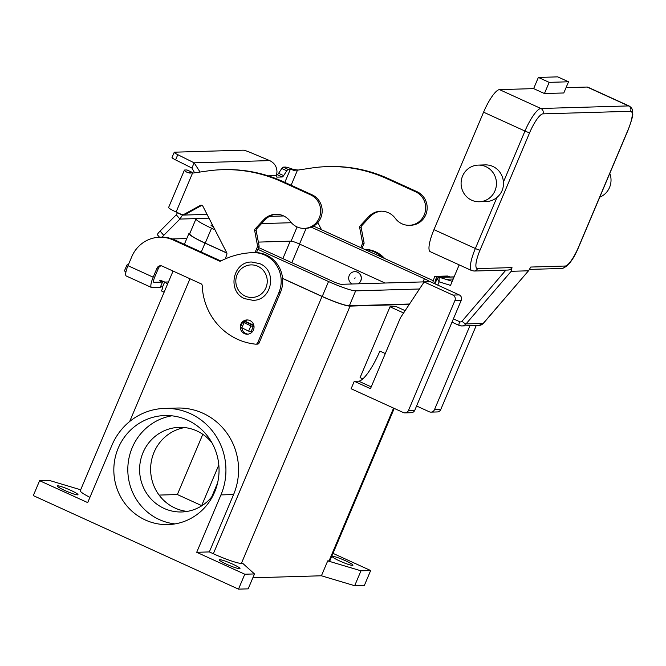 <?xml version="1.0" encoding="UTF-8"?>
<svg xmlns="http://www.w3.org/2000/svg" width="666" height="666" viewBox="0 0 666 666"><rect width="100%" height="100%" fill="white"/><g stroke="black" fill="none" stroke-linecap="round" stroke-linejoin="round"><path stroke-width="1" d="M222.444 169.688L223.951 169.647A142.591 137.529 88.3 0 1 283.258 181.668L312.063 194.788A17.516 16.9 88.3 0 1 318.706 200.216A17.516 16.9 88.3 0 1 320.546 218.381A17.516 16.9 88.3 0 1 305.802 228.338L304.295 228.38A17.516 16.9 -91.7 0 0 319.039 218.423A17.516 16.9 -91.7 0 0 317.199 200.258A17.516 16.9 -91.7 0 0 310.556 194.838L281.751 181.71A142.591 137.529 -91.7 0 0 222.444 169.688A142.591 137.529 -91.7 0 0 207.8 170.929L192.765 173.077M296.745 170.263L312.804 167.849A142.591 137.529 88.3 0 1 327.439 166.608A142.591 137.529 88.3 0 1 386.746 178.63L415.551 191.758A17.516 16.9 88.3 0 1 422.194 197.178A17.516 16.9 88.3 0 1 424.034 215.343A17.516 16.9 88.3 0 1 409.29 225.299A17.516 16.9 88.3 0 1 395.354 218.406A18.332 17.682 -91.7 0 0 380.769 211.189A18.332 17.682 -91.7 0 0 368.573 216.766L360.189 225.782A2.04 1.965 -91.7 0 0 359.673 227.589L362.637 243.232L360.772 247.635M409.29 225.299L410.797 225.258A17.516 16.9 -91.7 0 0 425.541 215.301A17.516 16.9 -91.7 0 0 423.701 197.128A17.516 16.9 -91.7 0 0 417.058 191.708L388.253 178.58A142.591 137.529 -91.7 0 0 328.946 166.558L327.439 166.608M292.532 169.147L296.928 169.963L293.939 170.404L292.532 169.147A11.405 1.29 -157.1 0 0 285.273 167.074L283.158 167.133A4.071 0.974 114.5 0 0 281.776 168.49L278.588 173.318A4.071 0.974 -65.5 0 1 277.198 174.675L276.698 174.692M184.374 170.18L168.615 207.467A11.405 1.29 22.9 0 0 176.115 211.996L192.549 173.085L186.955 172.244A11.405 1.29 -157.1 0 1 184.374 170.18A11.405 1.29 -157.1 0 1 184.798 170.021L186.913 169.963A4.071 0.974 -65.5 0 1 187.029 169.98A4.071 0.974 -65.5 0 1 187.121 170.055M159.499 237.246L157.501 234.882A8.15 1.374 -40.3 0 1 160.106 231.069L176.282 214.793L177.497 212.621M362.021 248.21L364.144 243.19L361.18 227.539A2.04 1.965 88.3 0 1 361.696 225.741L370.08 216.725A18.332 17.682 88.3 0 1 381.526 211.18M321.512 229.737L317.84 222.586M276.673 176.989L276.981 177.123A6.111 1.457 114.5 0 1 276.806 177.098A6.111 1.457 114.5 0 1 276.523 175.608L276.973 171.82C276.831 166.658 274.4 162.92 269.697 160.606L250.508 152.547A8.15 0.924 -157.1 0 0 243.098 150.175L174.534 152.189A8.15 0.924 22.9 0 0 174.226 152.298A8.15 0.924 22.9 0 0 177.789 154.687L194.131 162.82L200.041 172.028M296.928 169.963L297.844 169.955M293.939 170.404A5.703 0.649 22.9 0 0 290.318 169.372L288.203 169.43A4.071 0.974 -65.5 0 0 286.813 170.787L283.624 175.616A4.071 0.974 114.5 0 1 282.242 176.973L276.981 177.123M364.144 243.19L362.637 243.232M194.58 172.794L191.925 168.04L175.583 159.907A8.15 0.924 -157.1 0 1 172.019 157.526L174.226 152.298M177.431 212.812L182.467 215.11L179.912 219.081L176.282 214.793M182.651 214.577L182.467 215.11L207.059 214.385M192.283 173.085A4.071 0.974 114.5 0 0 192.066 172.278A4.071 0.974 114.5 0 0 191.958 172.253L189.835 172.319A5.703 0.649 22.9 0 0 189.627 172.394A5.703 0.649 22.9 0 0 190.343 173.085M191.925 168.04L194.131 162.82L269.697 160.606M254.995 252.564L257.642 246.312L254.678 230.669A2.04 1.965 88.3 0 1 255.195 228.863L263.578 219.855A18.332 17.682 88.3 0 1 275.774 214.269A18.332 17.682 88.3 0 1 290.359 221.487A17.516 16.9 -91.7 0 0 304.295 228.38M245.371 320.762L245.846 320.979L245.363 321.869L242.665 321.978L250.849 325.899L254.029 326.681M176.115 211.996L181.035 214.236A4.071 3.929 -91.7 0 0 184.457 214.111L200.241 205.428A2.04 1.965 88.3 0 1 202.897 206.277L226.706 252.705A2.04 1.965 88.3 0 1 226.84 254.312L225.358 258.866M276.532 214.261A18.332 17.682 -91.7 0 0 265.076 219.805L256.701 228.821A2.04 1.965 -91.7 0 0 256.185 230.619L259.149 246.27L256.468 252.597M201.865 205.328A2.04 1.965 -91.7 0 0 201.748 205.386L185.964 214.061A4.071 3.929 88.3 0 1 184.232 214.535L182.725 214.577M257.642 246.312L259.149 246.27M252.239 331.884L248.643 331.119L240.534 327.164M196.287 218.598L179.912 219.081L163.744 235.356A8.15 1.374 139.7 0 0 162.088 237.179M172.261 238.961L186.805 238.528M437.146 278.604L439.135 281.843L439.069 278.704L439.677 277.389A2.04 1.965 -91.7 0 0 439.052 277.306L439.052 277.306A2.04 1.965 -91.7 0 0 438.827 277.322M505.91 270.105L461.996 321.237A2.04 1.965 88.3 0 1 459.74 321.745A4.071 0.974 114.5 0 0 458.941 324.367A4.071 0.974 114.5 0 0 459.124 325.416A4.071 0.974 114.5 0 0 459.24 325.441A6.111 5.894 -91.7 0 0 466.009 323.917L511.197 271.303L511.996 267.599L510.589 269.355L508.316 270.038L474.059 271.037A4.071 3.929 -91.7 0 0 477.539 268.606A20.371 4.862 -65.5 0 1 480.036 250.125L529.653 132.667A20.371 4.862 -65.5 0 1 542.907 113.861L630.585 111.289A4.071 3.929 -91.7 0 0 628.554 105.919L540.884 108.491A4.071 3.929 88.3 0 1 542.907 113.861M630.585 111.289A20.371 4.862 -65.5 0 1 628.088 129.778L578.471 247.236A20.371 4.862 -65.5 0 1 565.218 266.034L530.76 267.049L528.712 270.562L483.216 323.41A4.071 0.741 40.7 0 0 483.374 323.351L528.712 270.562M599.75 197.169A18.332 17.682 -91.7 0 0 609.798 173.376M485.864 166.65A18.332 17.682 -91.7 0 0 478.238 165.101A18.332 17.682 -91.7 0 0 461.413 179.903A18.332 17.682 -91.7 0 0 471.686 200.208A18.332 17.682 -91.7 0 0 479.312 201.748A18.332 17.682 -91.7 0 0 496.137 186.946A18.332 17.682 -91.7 0 0 485.864 166.65M478.238 165.101L485.231 164.893A18.332 17.682 88.3 0 1 492.857 166.442A18.332 17.682 88.3 0 1 503.413 182.101C503.812 188.311 501.64 193.431 496.919 197.469A18.332 17.682 88.3 0 1 486.305 201.548L479.312 201.748M544.438 93.54L549.167 82.359L568.531 81.785L563.802 92.974L544.438 93.54L533.641 88.62L538.361 77.431L549.167 82.359M538.361 77.431L557.725 76.865L568.531 81.785M533.641 88.62L499.483 89.619A24.442 5.836 114.5 0 0 483.574 112.188L433.957 229.645A24.442 5.836 114.5 0 0 430.278 251.698L471.678 270.562A24.442 5.836 114.5 0 1 475.358 248.51A4.071 0.458 22.9 0 0 478.221 249.667A4.071 0.458 22.9 0 0 480.036 250.125M628.088 129.778A4.071 0.458 22.9 0 0 628.238 129.72C631.709 120.255 633.2 114.868 632.7 113.57L632.4 110.048C632.234 108.741 631.185 107.409 629.245 106.052L587.845 87.179A24.442 5.836 114.5 0 0 587.154 87.046L566.042 87.671M511.197 271.303L528.404 270.796M452.239 281.31L445.596 279.237L453.213 279.012M437.753 285.123L439.135 281.843L450.516 285.389L459.182 264.877M434.94 283.833L437.137 278.621L439.052 277.306L454.12 276.865M385.298 353.554L379.878 351.082A32.592 7.776 -65.5 0 1 368.448 372.252A32.592 7.776 -65.5 0 1 358.674 381.168L354.262 381.293L351.115 388.753L403.313 412.545A4.071 3.929 88.3 0 0 408.483 410.456L454.953 300.458A4.071 3.929 88.3 0 0 452.93 295.088L424.125 281.959L400.391 317.832L370.463 388.678L354.262 381.293M184.707 427.572A42.333 40.826 -91.7 0 0 150.932 464.036A42.333 40.826 -91.7 0 0 175.083 508.075A42.333 40.826 -91.7 0 0 187.171 511.413M212.021 442.923A42.333 40.826 -91.7 0 0 196.786 430.91A42.333 40.826 -91.7 0 0 179.187 427.347A42.333 40.826 -91.7 0 0 140.343 461.53A42.333 40.826 -91.7 0 0 164.061 508.399A42.333 40.826 -91.7 0 0 181.668 511.971A42.333 40.826 -91.7 0 0 213.536 494.497M171.845 415.817A54.554 52.614 -91.7 0 0 128.213 462.778A54.554 52.614 -91.7 0 0 159.332 519.588A54.554 52.614 -91.7 0 0 175.016 523.909M145.346 519.996A54.554 52.614 88.3 0 1 114.785 459.598A54.554 52.614 88.3 0 1 164.843 415.534A54.554 52.614 88.3 0 1 187.529 420.138A54.554 52.614 88.3 0 1 218.098 480.536A54.554 52.614 88.3 0 1 168.04 524.592A54.554 52.614 88.3 0 1 145.346 519.996M354.803 278.53L355.12 277.78L354.803 278.53M358.1 283.816A6.518 6.285 -91.7 0 0 354.77 271.645A6.518 6.285 -91.7 0 0 352.164 283.991M358.208 283.808A6.518 6.285 -91.7 0 0 354.82 271.636M226.69 564.269A11.205 1.265 -157.1 0 1 219.33 559.823A11.205 1.265 -157.1 0 1 232.609 564.102A11.205 1.265 -157.1 0 1 239.976 568.548A11.205 1.265 -157.1 0 1 226.69 564.269M64.694 490.426A11.205 1.265 -157.1 0 1 57.334 485.98A11.205 1.265 -157.1 0 1 70.613 490.259A11.205 1.265 -157.1 0 1 77.972 494.705A11.205 1.265 -157.1 0 1 64.694 490.426M339.652 560.955A11.205 1.265 -157.1 0 1 332.284 556.51A11.205 1.265 -157.1 0 1 345.562 560.78A11.205 1.265 -157.1 0 1 352.93 565.226A11.205 1.265 -157.1 0 1 339.652 560.955M253.463 329.945A7.126 6.876 -91.7 0 0 246.953 319.946A7.126 6.876 -91.7 0 0 240.859 324.2A7.126 6.876 -91.7 0 0 247.369 334.199A7.126 6.876 -91.7 0 0 253.463 329.945M243.864 321.911A7.126 6.876 88.3 0 1 247.702 319.963M449.325 277.006L447.56 276.024L434.648 276.398L436.53 277.014L434.523 283.649M432.709 282.817L434.648 276.398M364.793 249.467A28.521 27.506 88.3 0 1 381.918 257.276M364.552 249.359A28.521 27.506 88.3 0 1 384.657 258.525M127.606 266.616A32.592 3.688 22.9 0 1 126.84 265.185A32.592 3.688 22.9 0 1 128.063 264.743L128.388 264.735M161.222 265.801A4.071 3.929 -91.7 0 0 158.491 268.132L154.679 277.139A5.703 1.365 114.5 0 0 153.821 282.292A5.703 1.365 114.5 0 0 153.979 282.317L162.496 282.068A4.071 0.458 -157.1 0 1 159.823 280.453A4.071 0.458 -157.1 0 1 164.652 282.009L164.785 282.068A6.111 5.894 88.3 0 1 167.416 284.424M160.639 286.463A4.071 0.458 -157.1 0 1 162.446 287.229L162.787 287.829L161.463 290.95L164.144 292.174M159.624 237.238A32.592 31.435 88.3 0 1 173.185 239.985L174.692 239.943A32.592 31.435 88.3 0 0 161.13 237.196L159.624 237.238A32.592 31.435 88.3 0 0 131.785 256.693L127.98 265.701A11.405 2.722 114.5 0 0 126.257 275.99L151.457 287.479A11.405 2.722 -65.5 0 0 151.781 287.537L160.298 287.287L162.496 282.068M126.84 265.185L124.634 270.404A32.592 3.688 22.9 0 0 125.874 272.261M173.185 239.985L219.264 260.989A2.04 1.965 -91.7 0 0 220.921 260.955A81.485 78.588 88.3 0 1 252.556 252.63A28.521 27.506 88.3 0 1 252.847 252.622A28.521 27.506 88.3 0 1 278.887 292.615L257.625 342.957A2.04 1.965 88.3 0 1 255.644 344.164A61.114 58.941 88.3 0 1 202.214 285.597A2.04 1.965 -91.7 0 0 201.04 283.808L162.154 266.092A4.071 3.929 -91.7 0 0 156.985 268.173L153.18 277.189A11.405 2.722 -65.5 0 0 151.457 287.479M252.847 252.622L254.354 252.58A28.521 27.506 88.3 0 1 280.394 292.574L259.132 342.907A2.04 1.965 88.3 0 1 257.392 344.131L255.886 344.172M174.692 239.943L220.771 260.947A2.04 1.965 -91.7 0 0 220.862 260.989M248.118 334.132A7.126 6.876 88.3 0 1 241.858 328.03M333 553.363L370.662 570.529L360.98 570.812L327.722 560.872L321.42 575.782L252.847 577.797M321.42 575.782L354.678 585.722L364.36 585.439L370.662 570.529M226.856 253.08L205.02 243.123A24.442 2.764 -157.1 0 1 188.961 233.425A24.442 2.764 -157.1 0 1 189.877 233.092L189.985 233.092M209.34 551.923L196.703 552.297L220.945 494.913A61.68 59.49 -91.7 0 0 164.627 408.408L177.273 408.042A61.68 59.49 88.3 0 1 233.583 494.538L209.34 551.923L213.336 553.746A24.442 2.764 -157.1 0 0 241.392 563.403L242.74 563.361L254.479 573.934L248.177 588.852L238.495 589.135L33.3 495.604L39.602 480.685L49.284 480.402L80.669 489.785M254.479 573.934L244.797 574.217L196.703 552.297M238.495 589.135L244.797 574.217M394.23 408.408L329.986 560.497A24.442 2.764 -157.1 0 1 329.071 560.83L327.722 560.872M409.29 304.379L350.075 306.11A24.442 2.764 -157.1 0 1 322.019 296.462L282.575 278.48M405.136 310.656L396.245 306.601L390.01 306.785L360.081 377.63L362.828 378.887M354.678 585.722L360.98 570.812M409.532 304.021L349.359 305.786A23.626 2.672 -157.1 0 1 322.236 296.453L282.567 278.371M226.815 252.955L205.236 243.123A23.626 2.672 -157.1 0 1 189.71 233.741L196.012 218.831A23.626 2.672 22.9 0 0 211.538 228.205L214.943 229.753M89.927 497.335A24.442 2.764 -157.1 0 1 80.278 490.717L173.06 271.062M201.873 505.719A6.111 0.691 -157.1 0 1 201.656 505.619L177.356 494.547L159.099 495.079M433.325 280.794A23.626 2.672 22.9 0 0 428.688 278.596L313.561 226.115M283.716 215.959L269.455 216.375M208.991 218.148L196.903 218.506A23.626 2.672 22.9 0 0 196.012 218.831M257.859 249.317L328.538 281.535A23.626 2.672 22.9 0 0 355.652 290.867L419.472 288.994M311.338 227.198L424.392 278.721A7.334 0.833 -157.1 0 1 429.204 281.635A7.334 0.833 -157.1 0 1 428.929 281.735L341.258 284.307A7.334 0.833 -157.1 0 1 332.842 281.41L258.599 247.569M213.495 226.94A7.334 0.833 -157.1 0 1 211.022 225.166A7.334 0.833 -157.1 0 1 211.297 225.066L212.521 225.033M261.555 223.593L291.358 222.719M385.04 283.025L299.517 244.039A7.334 0.833 22.9 0 0 291.1 241.142L258.358 242.099M177.356 494.547L202.805 434.299M211.696 496.936L217.582 483.008M164.627 408.408A61.68 59.49 -91.7 0 0 111.938 445.221L87.696 502.605L39.602 480.685M469.938 325.716L434.465 409.698A4.071 3.929 88.3 0 1 429.287 411.788L416.591 405.994M430.985 412.129L437.279 411.946A4.071 3.929 -91.7 0 0 440.759 409.515L476.232 325.532M405.003 412.887L411.297 412.704A4.071 3.929 -91.7 0 0 414.776 410.273L461.247 300.274A4.071 3.929 -91.7 0 0 459.224 294.905L430.419 281.776L424.125 281.959M390.01 306.785L403.596 312.978M449.433 276.631L436.53 277.014M310.556 194.838L312.063 194.788M297.544 169.996L291.109 185.24M284.823 182.376L290.318 169.372M283.158 167.133L288.203 169.43M281.776 168.49L286.813 170.787M278.588 173.318L283.624 175.616M277.198 174.675L282.242 176.973M417.058 191.708L415.551 191.758M370.08 216.725L368.573 216.766M361.696 225.741L360.189 225.782M361.18 227.539L359.673 227.589M388.253 178.58L386.746 178.63M276.523 175.608L268.173 175.849M175.583 159.907L177.789 154.687M189.627 173.043L186.955 172.244M245.629 321.495L253.796 325.216M253.921 325.766L245.363 321.869M263.578 219.855L265.076 219.805M255.195 228.863L256.701 228.821M254.678 230.669L256.185 230.619M200.241 205.428L201.748 205.386M184.457 214.111L185.964 214.061M281.751 181.71L283.258 181.668M244.006 322.785L241.8 328.005M250.849 325.899L248.643 331.119M253.18 326.706L250.974 331.926M186.913 169.963L191.958 172.253M160.106 231.069L163.744 235.356M459.74 321.745L453.396 318.856M461.996 321.237A4.071 0.741 40.7 0 0 464.385 323.143A4.071 0.741 40.7 0 0 466.009 323.917L483.216 323.41A6.111 5.894 88.3 0 1 478.996 325.449L461.779 325.957L459.124 325.416L451.998 322.169M565.218 266.034A4.071 3.929 88.3 0 1 561.738 268.465C567.582 267.183 573.21 260.09 578.621 247.178A4.071 0.458 22.9 0 1 578.471 247.236M511.996 267.599L477.539 268.606M483.574 112.188L524.975 131.052A4.071 0.458 22.9 0 0 527.838 132.209A4.071 0.458 22.9 0 0 529.653 132.667M499.483 89.619L540.884 108.491A24.442 5.836 114.5 0 0 524.975 131.052L503.413 182.101M433.957 229.645L475.358 248.51L496.919 197.469M629.245 106.052A24.442 5.836 114.5 0 0 628.554 105.919L587.154 87.046M445.596 279.237L439.677 277.389L454.079 276.964M245.238 296.104A16.3 15.718 -91.7 0 0 265.934 287.754A16.3 15.718 -91.7 0 0 257.834 266.275A16.3 15.718 -91.7 0 0 237.138 274.625A16.3 15.718 -91.7 0 0 245.238 296.104M164.785 282.068L168.456 281.959M156.985 268.173L158.491 268.132M162.446 287.229L164.652 282.009M278.887 292.615L280.394 292.574M257.625 342.957L259.132 342.907M219.264 260.989L220.771 260.947M127.98 265.701L153.18 277.189M329.071 560.83L393.581 408.108M241.392 563.403L350.075 306.11M129.679 421.486L189.968 278.763M201.257 252.048L205.02 243.123M213.336 553.746L322.019 296.462M328.538 281.535L322.236 296.453M211.538 228.205L205.236 243.123M424.392 278.721L423.043 281.909M297.094 226.948L291.1 241.142M306.152 228.321L299.517 244.039M355.652 290.867L349.359 305.786M290.226 241.167L282.85 258.624M299.692 244.122L291.833 262.72M218.814 464.993L201.656 505.619M220.945 494.913L233.583 494.538M440.759 409.515L434.465 409.698M358.674 381.168L371.22 386.888M459.224 294.905L452.93 295.088M461.247 300.274L454.953 300.458M414.776 410.273L408.483 410.456M240.459 327.197L242.665 321.978M192.066 172.278L187.029 169.98M628.238 129.72L578.621 247.178M474.059 271.037L471.678 270.562M561.738 268.465L529.487 269.414M483.374 323.351L478.996 325.449M251.723 262.029L259.773 263.661C277.664 270.587 271.978 300.857 252.847 300.308L244.805 298.684C226.915 291.758 232.6 261.488 251.723 262.029M184.349 244.347L188.961 233.425"/></g></svg>
